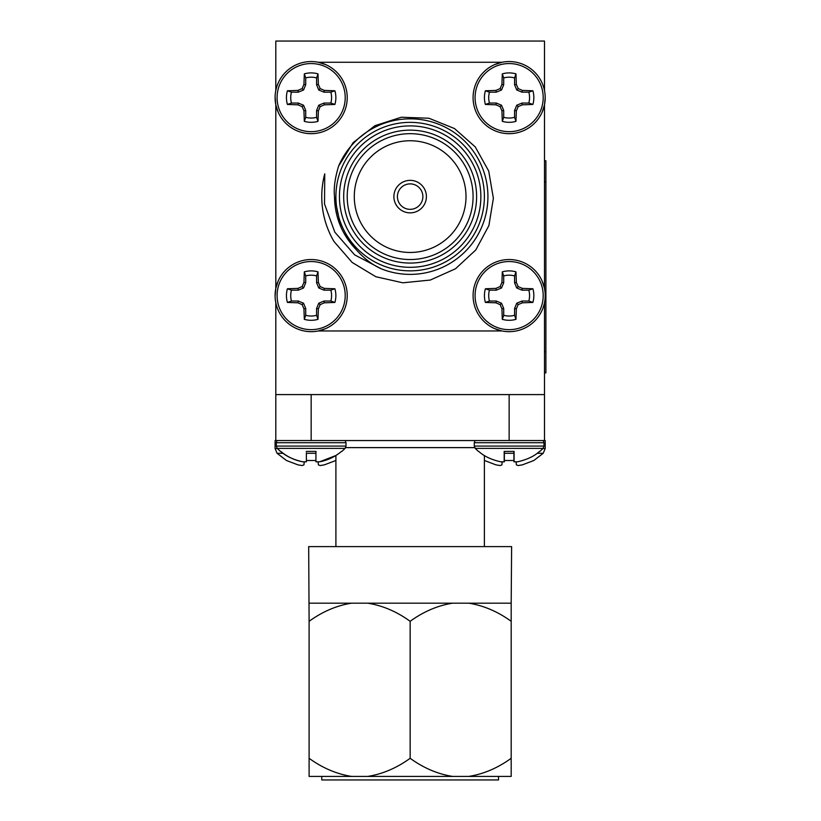 <?xml version="1.0" encoding="UTF-8"?>
<svg xmlns="http://www.w3.org/2000/svg" width="821" height="821" viewBox="0 0 821 821"><rect width="100%" height="100%" fill="white"/><g stroke="black" fill="none" stroke-linecap="round" stroke-linejoin="round"><path stroke-width="1.23" d="M544.497 104.719L544.497 288.489M311.159 394.593L311.159 440.549L544.497 440.549L544.497 302.703L544.497 351.655L545.903 351.655L545.903 372.867L544.497 372.867M544.497 160.742L545.903 160.742L545.903 351.655M275.805 288.489L275.805 104.883L278.134 112.108M311.159 440.549L275.805 440.549L275.805 302.703M275.805 90.515L275.805 41.05L544.497 41.05L544.497 90.515M275.805 104.719L275.097 96.929M275.097 440.549L275.097 448.543L277.088 453.305L283.173 453.305M318.374 464.86L318.107 461.874L318.374 464.86L320.169 465.548L318.374 464.86L320.169 465.548L324.367 464.86L335.902 460.478M306.377 453.305L315.931 453.305M324.367 464.86L320.169 465.548M303.944 464.86L302.138 465.548L303.944 464.86L304.201 461.874L303.944 464.86M277.088 453.305L286.447 460.499L297.941 464.86L302.138 465.548M306.377 460.499L315.931 460.499M545.206 440.549L545.195 448.543L543.204 453.305L533.845 460.499L522.351 464.86L518.154 465.548L516.358 464.86L518.154 465.548L522.351 464.86M504.361 453.305L513.915 453.305M537.119 453.305L543.204 453.305M501.929 464.86L500.122 465.548L501.929 464.86L502.185 461.874L501.929 464.86M484.39 460.478L495.925 464.86L500.122 465.548M504.361 460.499L513.915 460.499M516.358 464.86L516.091 461.874L516.358 464.86L518.154 465.548M498.532 776.42L498.532 779.95L321.76 779.95L321.76 776.42M513.915 451.406L513.915 461.802M515.793 461.874L517.456 461.813M539.479 451.406L539.51 451.406C534.44 456.137 527.154 459.606 517.62 461.802L514.09 461.813L514.09 451.406L504.186 451.406L504.186 461.813L500.646 461.802C491.122 459.606 483.826 456.137 478.766 451.406L478.766 451.406M504.361 451.406L504.361 461.802L504.361 451.406M502.503 461.874L504.361 461.802M543.194 440.549L543.995 442.724L543.194 440.549M475.082 440.549L474.281 442.724L543.995 442.724L543.995 446.07L543.061 448.399L543.995 446.07L474.281 446.07L475.215 448.399L543.061 448.399L539.89 451.406M345.077 448.399L346.01 446.07L276.297 446.07L277.231 448.399L345.077 448.399L341.895 451.406M280.813 451.406L280.813 451.406A46.848 46.848 0 0 0 302.836 461.813L306.377 461.802L306.377 452.792M315.931 451.406L306.377 451.406L315.931 451.406L315.931 461.802L319.461 461.813A46.848 46.848 0 0 0 341.495 451.406L341.495 451.406M319.461 461.813L315.931 461.802L315.931 461.197M302.836 461.813L302.672 461.802C293.148 459.606 285.852 456.137 280.792 451.406M304.55 461.874L306.212 461.813M306.212 451.406L316.106 451.406M317.789 461.874L319.646 461.802L335.902 455.511L335.902 546.612M511.185 758.296L511.185 776.42L468.729 776.42C483.538 774.09 497.69 768.056 511.185 758.296L511.185 621.302C497.834 611.604 483.682 605.57 468.729 603.178L511.185 603.178L511.185 621.302M410.151 758.296C423.492 767.984 437.644 774.029 452.597 776.42L367.695 776.42C382.494 774.09 396.646 768.056 410.151 758.296L410.151 621.302C396.8 611.604 382.648 605.57 367.695 603.178L351.562 603.178C336.764 605.508 322.612 611.542 309.107 621.302L308.686 546.612L511.616 546.612L511.185 603.178M468.729 776.42L452.597 776.42M367.695 603.178L452.597 603.178C437.798 605.508 423.646 611.542 410.151 621.302M309.107 758.296C322.458 767.984 336.61 774.029 351.562 776.42L309.107 776.42L309.107 621.302M367.695 776.42L351.562 776.42M452.597 603.178L468.729 603.178M309.107 603.178L351.562 603.178M544.497 394.593L275.805 394.593M325.752 64.643L318.261 62.263M318.261 330.955L325.65 328.626M278.175 281.008L275.805 288.325L275.097 296.186M318.425 330.955L502.031 330.955M544.497 288.325L542.127 281.028M494.55 328.574L501.867 330.955M502.031 62.263L494.653 64.592M542.147 112.128L544.497 104.883L545.206 97.617A36.062 36.062 0 0 1 509.143 133.679A36.062 36.062 0 0 1 473.081 97.617A36.062 36.062 0 0 1 509.143 61.554A36.062 36.062 0 0 1 545.195 97.617L545.195 96.95M501.867 62.263L318.435 62.263M397.415 196.609A12.726 12.726 0 0 0 416.514 207.631A12.726 12.726 0 0 0 416.514 185.587A12.726 12.726 0 0 0 397.415 196.609M334.044 241.559A88.381 88.381 0 0 1 324.747 173.836L324.521 203.957L334.835 232.179L354.641 254.869L381.324 268.847C372.272 264.824 363.898 258.41 356.181 249.594C341.967 234.683 334.752 217.011 334.516 196.609C333.572 188.461 334.927 178.301 338.591 166.129L353.143 142.628L374.971 125.664L401.305 117.229L428.921 118.234L454.557 128.579L475.256 146.908L488.711 171.055L493.38 198.302L488.885 225.59L475.8 249.943L455.532 268.744L430.296 280.053L402.793 282.804L375.833 276.718L352.158 262.453L334.044 241.559M381.324 268.847A77.779 77.779 0 0 0 482.163 225.991A77.779 77.779 0 0 0 440.077 124.823A77.779 77.779 0 0 0 338.591 166.129M335.902 196.609A74.239 74.239 0 0 1 447.271 132.314A74.239 74.239 0 0 1 447.271 260.904A74.239 74.239 0 0 1 335.902 196.609M339.442 196.609A70.709 70.709 0 0 0 445.505 257.845A70.709 70.709 0 0 0 445.505 135.373A70.709 70.709 0 0 0 339.442 196.609M343.681 196.609A66.47 66.47 0 0 1 443.381 139.047A66.47 66.47 0 0 1 443.381 254.171A66.47 66.47 0 0 1 343.681 196.609M347.221 196.609A62.93 62.93 0 0 0 441.616 251.103A62.93 62.93 0 0 0 441.616 142.105A62.93 62.93 0 0 0 347.221 196.609M354.292 196.609A55.859 55.859 0 0 0 438.075 244.986A55.859 55.859 0 0 0 438.075 148.232A55.859 55.859 0 0 0 354.292 196.609M393.885 196.609A16.266 16.266 0 0 0 418.279 210.689A16.266 16.266 0 0 0 418.279 182.529A16.266 16.266 0 0 0 393.885 196.609M356.181 249.594L343.794 232.897L356.181 249.594M340.766 226.719L334.516 196.753L340.766 226.719M545.195 295.601A36.062 36.062 0 0 1 509.143 331.663A36.062 36.062 0 0 1 473.081 295.601A36.062 36.062 0 0 1 509.143 259.539A36.062 36.062 0 0 1 545.195 295.601M509.143 329.662A34.072 34.072 0 0 1 479.638 278.565A34.072 34.072 0 0 1 538.638 278.565A34.072 34.072 0 0 1 509.143 329.662M501.929 282.383L502.308 271.854A24.702 24.702 0 0 1 515.968 271.854L516.358 282.383L518.154 286.58L522.351 288.387L532.88 288.766A24.702 24.702 0 0 1 532.88 302.436L522.351 302.816L518.154 304.622L516.358 308.819L515.968 319.338A24.702 24.702 0 0 1 502.308 319.338L501.929 308.819L500.122 304.622L495.925 302.816L485.396 302.436A24.702 24.702 0 0 1 485.396 288.766L495.925 288.387L500.122 286.58L501.929 282.383L503.704 282.732L503.704 275.907L502.308 271.854M502.308 319.338L503.704 315.295A20.433 20.433 0 0 0 514.572 315.295L515.968 319.338M516.358 308.819L514.572 308.46L514.572 315.295M518.154 304.622L516.748 303.216L514.572 308.46M522.351 302.816L522.002 301.04L516.748 303.216M532.88 302.436L528.827 301.04L522.002 301.04M528.827 301.04A20.433 20.433 0 0 0 528.827 290.162L532.88 288.766M522.351 288.387L522.002 290.162L528.827 290.162M518.154 286.58L516.748 287.986L522.002 290.162M516.358 282.383L514.572 282.732L516.748 287.986M515.968 271.854L514.572 275.907L514.572 282.732M514.572 275.907A20.433 20.433 0 0 0 503.704 275.907M500.122 286.58L501.528 287.986L503.704 282.732M495.925 288.387L496.274 290.162L501.528 287.986M485.396 288.766L489.449 290.162L496.274 290.162M489.449 290.162A20.433 20.433 0 0 0 489.449 301.04L485.396 302.436M495.925 302.816L496.274 301.04L489.449 301.04M500.122 304.622L501.528 303.216L496.274 301.04M501.929 308.819L503.704 308.46L501.528 303.216M503.704 315.295L503.704 308.46M347.221 295.601A36.062 36.062 0 0 1 311.159 331.663A36.062 36.062 0 0 1 275.097 295.601A36.062 36.062 0 0 1 311.159 259.539A36.062 36.062 0 0 1 347.221 295.601M311.159 329.662A34.072 34.072 0 0 1 281.654 278.565A34.072 34.072 0 0 1 340.653 278.565A34.072 34.072 0 0 1 311.159 329.662M303.944 282.383L304.324 271.854A24.702 24.702 0 0 1 317.994 271.854L318.374 282.383L320.169 286.58L324.367 288.387L334.896 288.766A24.702 24.702 0 0 1 334.896 302.436L324.367 302.816L320.169 304.622L318.374 308.819L317.994 319.338A24.702 24.702 0 0 1 304.324 319.338L303.944 308.819L302.138 304.622L297.941 302.816L287.412 302.436A24.702 24.702 0 0 1 287.412 288.766L297.941 288.387L302.138 286.58L303.944 282.383L305.72 282.732L305.72 275.907L304.324 271.854M304.324 319.338L305.72 315.295A20.433 20.433 0 0 0 316.588 315.295L317.994 319.338M318.374 308.819L316.588 308.46L316.588 315.295M320.169 304.622L318.764 303.216L316.588 308.46M324.367 302.816L324.018 301.04L318.764 303.216M334.896 302.436L330.842 301.04L324.018 301.04M330.842 301.04A20.433 20.433 0 0 0 330.842 290.162L334.896 288.766M324.367 288.387L324.018 290.162L330.842 290.162M320.169 286.58L318.764 287.986L324.018 290.162M318.374 282.383L316.588 282.732L318.764 287.986M317.994 271.854L316.588 275.907L316.588 282.732M316.588 275.907A20.433 20.433 0 0 0 305.72 275.907M302.138 286.58L303.544 287.986L305.72 282.732M297.941 288.387L298.29 290.162L303.544 287.986M287.412 288.766L291.465 290.162L298.29 290.162M291.465 290.162A20.433 20.433 0 0 0 291.465 301.04L287.412 302.436M297.941 302.816L298.29 301.04L291.465 301.04M302.138 304.622L303.544 303.216L298.29 301.04M303.944 308.819L305.72 308.46L303.544 303.216M305.72 315.295L305.72 308.46M509.143 131.678A34.072 34.072 0 0 1 479.638 80.581A34.072 34.072 0 0 1 538.638 80.581A34.072 34.072 0 0 1 509.143 131.678M501.929 84.399L502.308 73.869A24.702 24.702 0 0 1 515.968 73.869L516.358 84.399L518.154 88.596L522.351 90.402L532.88 90.782A24.702 24.702 0 0 1 532.88 104.452L522.351 104.831L518.154 106.638L516.358 110.835L515.968 121.354A24.702 24.702 0 0 1 502.308 121.354L501.929 110.835L500.122 106.638L495.925 104.831L485.396 104.452A24.702 24.702 0 0 1 485.396 90.782L495.925 90.402L500.122 88.596L501.929 84.399L503.704 84.758L503.704 77.923L502.308 73.869M502.308 121.354L503.704 117.311A20.433 20.433 0 0 0 514.572 117.311L515.968 121.354M516.358 110.835L514.572 110.476L514.572 117.311M518.154 106.638L516.748 105.232L514.572 110.476M522.351 104.831L522.002 103.056L516.748 105.232M532.88 104.452L528.827 103.056L522.002 103.056M528.827 103.056A20.433 20.433 0 0 0 528.827 92.178L532.88 90.782M522.351 90.402L522.002 92.178L528.827 92.178M518.154 88.596L516.748 90.002L522.002 92.178M516.358 84.399L514.572 84.758L516.748 90.002M515.968 73.869L514.572 77.923L514.572 84.758M514.572 77.923A20.433 20.433 0 0 0 503.704 77.923M500.122 88.596L501.528 90.002L503.704 84.758M495.925 90.402L496.274 92.178L501.528 90.002M485.396 90.782L489.449 92.178L496.274 92.178M489.449 92.178A20.433 20.433 0 0 0 489.449 103.056L485.396 104.452M495.925 104.831L496.274 103.056L489.449 103.056M500.122 106.638L501.528 105.232L496.274 103.056M501.929 110.835L503.704 110.476L501.528 105.232M503.704 117.311L503.704 110.476M347.221 97.617A36.062 36.062 0 0 1 311.159 133.679A36.062 36.062 0 0 1 275.097 97.617A36.062 36.062 0 0 1 311.159 61.554A36.062 36.062 0 0 1 347.221 97.617M311.159 131.678A34.072 34.072 0 0 1 281.654 80.581A34.072 34.072 0 0 1 340.653 80.581A34.072 34.072 0 0 1 311.159 131.678M303.944 84.399L304.324 73.869A24.702 24.702 0 0 1 317.994 73.869L318.374 84.399L320.169 88.596L324.367 90.402L334.896 90.782A24.702 24.702 0 0 1 334.896 104.452L324.367 104.831L320.169 106.638L318.374 110.835L317.994 121.354A24.702 24.702 0 0 1 304.324 121.354L303.944 110.835L302.138 106.638L297.941 104.831L287.412 104.452A24.702 24.702 0 0 1 287.412 90.782L297.941 90.402L302.138 88.596L303.944 84.399L305.72 84.758L305.72 77.923L304.324 73.869M304.324 121.354L305.72 117.311A20.433 20.433 0 0 0 316.588 117.311L317.994 121.354M318.374 110.835L316.588 110.476L316.588 117.311M320.169 106.638L318.764 105.232L316.588 110.476M324.367 104.831L324.018 103.056L318.764 105.232M334.896 104.452L330.842 103.056L324.018 103.056M330.842 103.056A20.433 20.433 0 0 0 330.842 92.178L334.896 90.782M324.367 90.402L324.018 92.178L330.842 92.178M320.169 88.596L318.764 90.002L324.018 92.178M318.374 84.399L316.588 84.758L318.764 90.002M317.994 73.869L316.588 77.923L316.588 84.758M316.588 77.923A20.433 20.433 0 0 0 305.72 77.923M302.138 88.596L303.544 90.002L305.72 84.758M297.941 90.402L298.29 92.178L303.544 90.002M287.412 90.782L291.465 92.178L298.29 92.178M291.465 92.178A20.433 20.433 0 0 0 291.465 103.056L287.412 104.452M297.941 104.831L298.29 103.056L291.465 103.056M302.138 106.638L303.544 105.232L298.29 103.056M303.944 110.835L305.72 110.476L303.544 105.232M305.72 117.311L305.72 110.476M307.198 394.593L308.48 394.583M509.287 394.593L503.93 394.593M545.903 181.954L544.497 181.954M275.097 448.543L277.375 448.543M542.927 448.543L545.195 448.543M277.098 440.549L276.297 442.724L346.01 442.724L345.21 440.549M474.661 447.619L345.631 447.619M509.143 440.549L509.143 394.593M544.005 446.07L544.005 442.724M543.061 448.399L539.879 451.396M475.215 448.399L478.386 451.396M474.281 446.07L474.281 442.724M277.231 448.399L280.413 451.406M346.01 446.07L346.01 442.724M276.297 446.07L276.297 442.724M484.39 546.612L484.39 455.511"/></g></svg>
